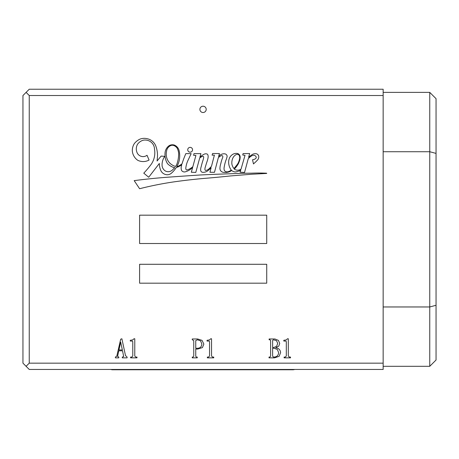 <?xml version="1.0" encoding="UTF-8"?>
<svg xmlns="http://www.w3.org/2000/svg" width="459" height="459" viewBox="0 0 459 459"><rect width="100%" height="100%" fill="white"/><g stroke="black" fill="none" stroke-linecap="round" stroke-linejoin="round"><path stroke-width="0.69" d="M192.55 149.772A2.404 2.404 0 0 0 190.146 147.368A2.404 2.404 0 0 0 187.742 149.772A2.404 2.404 0 0 0 190.146 152.176A2.404 2.404 0 0 0 192.55 149.772M166.514 151.533A12.846 12.846 0 0 0 169.566 162.87A13.386 13.386 0 0 0 175.625 166.474A14.097 14.097 0 0 0 176.824 164.265A31.109 31.109 0 0 0 178.666 153.272A15.761 15.761 0 0 0 177.14 148.108A7.568 7.568 0 0 0 173.869 145.549A4.297 4.297 0 0 0 170.926 145.509A7.149 7.149 0 0 0 166.514 151.533M232.856 158.045A11.67 11.67 0 0 0 231.898 164.196A11.458 11.458 0 0 0 233.815 168.424A5.686 5.686 0 0 0 234.801 167.575A143.638 143.638 0 0 1 237.205 164.574A12.118 12.118 0 0 0 238.439 162.446A17.327 17.327 0 0 0 239.644 158.493A5.003 5.003 0 0 0 239.254 155.469A2.335 2.335 0 0 0 237.785 154.35A3.821 3.821 0 0 0 234.968 155.389A7.384 7.384 0 0 0 232.856 158.045M164.976 154.585A17.683 17.683 0 0 0 167.478 163.651A16.444 16.444 0 0 0 172.9 167.214A4.395 4.395 0 0 0 174.787 167.61A14.097 14.097 0 0 1 172.819 169.578A6.087 6.087 0 0 1 165.481 171.046A7.005 7.005 0 0 1 162.061 164.965A14.579 14.579 0 0 1 164.775 156.353L161.143 156.089A321.879 321.879 0 0 0 157.093 161.006L157.494 156.215A27.339 27.339 0 0 0 155.693 145.71A11.762 11.762 0 0 0 147.023 138.681A11.814 11.814 0 0 0 139.628 139.278A15.749 15.749 0 0 0 134.384 143.529A12.766 12.766 0 0 0 132.324 150.965A12.651 12.651 0 0 0 137.746 160.294A12.238 12.238 0 0 0 149.066 160.059L147.023 155.28A6.535 6.535 0 0 1 137.384 153.283A9.369 9.369 0 0 1 137.585 144.189A10.66 10.66 0 0 1 143.237 140.207A9.84 9.84 0 0 1 149.382 141.039A9.18 9.18 0 0 1 154.494 149.204A20.259 20.259 0 0 1 151.424 164.006A92.133 92.133 0 0 1 143.77 173.158L148.699 177.237L159.348 163.461A17.89 17.89 0 0 0 161.046 171.018A7.229 7.229 0 0 0 165.63 174.523A6.242 6.242 0 0 0 171.419 173.186A25.532 25.532 0 0 0 176.319 167.415A10.023 10.023 0 0 0 179.601 166.095A17.551 17.551 0 0 0 181.775 164.712A90.825 90.825 0 0 0 181.362 166.152A7.436 7.436 0 0 0 181.592 170.484A3.42 3.42 0 0 0 185.321 171.821A15.704 15.704 0 0 0 192.671 167.323L191.334 172.234L195.792 172.418L199.665 158.114A6.592 6.592 0 0 1 202.448 156.45A0.855 0.855 0 0 1 203.704 157.311A25.067 25.067 0 0 1 202.522 161.683A109.793 109.793 0 0 0 201.094 167.019A7.201 7.201 0 0 0 200.744 170.685A2.157 2.157 0 0 0 202.803 172.326A7.39 7.39 0 0 0 207.72 170.8A29.99 29.99 0 0 0 211.111 167.747L209.941 172.251L214.473 172.32L218.312 157.764A7.837 7.837 0 0 1 221.215 155.75A1.073 1.073 0 0 1 222.649 156.031A1.859 1.859 0 0 1 222.804 157.196A34.603 34.603 0 0 0 220.813 163.588A15.979 15.979 0 0 0 219.976 167.707A4.177 4.177 0 0 0 221.026 171.19A4.527 4.527 0 0 0 224.032 172.418A12.141 12.141 0 0 0 229.127 171.873A8.658 8.658 0 0 0 231.669 170.473A5.829 5.829 0 0 0 235.57 171.941A15.371 15.371 0 0 0 240.763 170.071L240.367 171.448L239.896 171.706L240.321 172.2L244.544 172.429L248.193 158.923A10.844 10.844 0 0 1 252.41 155.509A3.167 3.167 0 0 1 254.865 155.555A6.581 6.581 0 0 1 255.709 156.198A2.008 2.008 0 0 1 256.237 157.454A1.784 1.784 0 0 1 255.405 158.745A6.644 6.644 0 0 1 252.525 159.772L253.494 163.961A11.974 11.974 0 0 1 254.992 162.572A73.876 73.876 0 0 0 257.86 159.669A4.825 4.825 0 0 0 258.681 155.974A3.133 3.133 0 0 0 255.17 153.731A5.124 5.124 0 0 0 252.318 154.499A27.282 27.282 0 0 0 248.629 157.317L249.644 153.553L243.075 153.599L242.742 155.039L245.026 155.314L241.038 169.13A5.887 5.887 0 0 1 234.285 169.119A27.563 27.563 0 0 0 238.393 163.685A52.842 52.842 0 0 0 239.191 161.723A12.336 12.336 0 0 0 240.155 156.961A3.781 3.781 0 0 0 237.596 153.501A7.172 7.172 0 0 0 233.247 154.086A8.721 8.721 0 0 0 229.724 157.523A10.287 10.287 0 0 0 228.657 162.647A13.208 13.208 0 0 0 231.267 170.082A8.337 8.337 0 0 1 227.893 171.735A3.328 3.328 0 0 1 224.445 170.616A5.657 5.657 0 0 1 224.17 167.277A38.005 38.005 0 0 1 225.983 160.128A22.164 22.164 0 0 0 227.13 156.462A2.593 2.593 0 0 0 225.283 153.949A5.485 5.485 0 0 0 221.64 154.276A6.317 6.317 0 0 0 218.627 156.588L219.425 153.564L212.597 153.507L212.087 155.153L214.393 155.125L211.513 166.187A20.196 20.196 0 0 1 209.522 168.321A6.3 6.3 0 0 1 205.718 170.444A0.924 0.924 0 0 1 204.932 169.543A5.864 5.864 0 0 1 205.075 167.868A9.765 9.765 0 0 1 205.454 166.565A182.716 182.716 0 0 1 207.038 161.545A19.502 19.502 0 0 0 208.07 157.598A5.663 5.663 0 0 0 207.938 155.085A1.744 1.744 0 0 0 207.112 154.04A3.609 3.609 0 0 0 204.467 154.063A16.994 16.994 0 0 0 199.917 157.19L200.904 153.622L193.985 153.622L193.623 155.343L195.913 155.435L192.855 166.669A24.82 24.82 0 0 1 191.151 168.005A15.606 15.606 0 0 1 187.037 169.939A0.815 0.815 0 0 1 186.096 169.583A3.012 3.012 0 0 1 185.82 167.839A24.964 24.964 0 0 1 188.414 159.508L191.156 153.662L185.861 153.581A90.825 90.825 0 0 0 182.074 163.714A14.384 14.384 0 0 1 179.549 165.492A5.554 5.554 0 0 1 176.864 166.497A25.532 25.532 0 0 0 178.66 162.578A22.382 22.382 0 0 0 178.964 150.116A8.09 8.09 0 0 0 174.225 145.021A6.678 6.678 0 0 0 169.377 145.514A9.737 9.737 0 0 0 165.022 153.346A17.683 17.683 0 0 0 164.976 154.585M206.2 109.362A3.15 3.15 0 0 0 203.05 106.213A3.15 3.15 0 0 0 199.9 109.362A3.15 3.15 0 0 0 203.05 112.512A3.15 3.15 0 0 0 206.2 109.362M29.25 95.524L26.1 92.379L29.25 89.23L383.15 89.23L383.15 95.524L29.25 95.524L29.25 363.161L383.15 363.161L383.15 369.455L29.25 369.455L26.1 366.311L29.25 363.161M383.15 92.379L429.75 92.379L436.05 98.674L436.05 360.011L429.75 366.311L383.15 366.311M139.599 264.292L139.599 283.186L266.725 283.186L266.725 264.292L139.599 264.292M139.599 215.173L139.599 243.511L266.725 243.511L266.725 215.173L139.599 215.173M169.853 177.065A598.513 598.513 0 0 0 134.183 180.628L139.599 188.724A339.706 339.706 0 0 1 173.967 181.867A589.052 589.052 0 0 1 203.05 178.505A1059.022 1059.022 0 0 0 230.424 175.952A3847.728 3847.728 0 0 1 251.974 174.219A3271.597 3271.597 0 0 0 266.725 173.433A0.901 0.901 0 0 1 266.61 173.209A172.865 172.865 0 0 0 251.44 173.186A435.092 435.092 0 0 0 231.038 173.754A1520.328 1520.328 0 0 0 200.44 174.977A3583.235 3583.235 0 0 0 169.853 177.065M207.049 340.297L209.499 339.918L210.75 338.771L211.547 338.771L211.547 355.96L212.471 357.062L213.745 357.062L213.745 357.859L207.348 357.859L207.348 357.062L208.65 357.062L209.551 355.96L209.551 341.668L209.149 341.071L207.049 341.071L207.049 340.297M192.258 339.769L192.258 338.971L197.651 338.971L202.052 340.371L203.853 344.066L202.453 347.589L197.651 349.064L195.752 349.064L195.752 356.287L196.354 357.062L197.255 357.062L197.255 357.859L192.258 357.859L192.258 357.062L192.958 357.062L193.755 356.287L193.755 340.567L192.258 339.769M383.15 95.524L383.15 363.161M116.787 356.19L120.688 339.195L121.887 338.771L125.485 355.564L127.086 357.062L127.086 357.859L122.289 357.859L122.289 357.062L123.683 356.563L122.536 350.791L118.761 350.791L117.59 356.362L118.789 357.062L118.789 357.859L115.387 357.859L115.387 357.062L116.787 356.19M130.281 340.297L132.731 339.918L133.982 338.771L134.78 338.771L134.78 355.96L135.709 357.062L136.983 357.062L136.983 357.859L130.585 357.859L130.585 357.062L131.882 357.062L132.783 355.96L132.783 341.668L132.381 341.071L130.281 341.071L130.281 340.297M269.123 339.769L269.123 338.971L274.918 338.971L278.418 340.394L279.72 343.395L278.791 346.092L275.721 347.79C278.653 348.174 280.283 349.764 280.615 352.564L279.147 356.31L274.522 357.859L269.026 357.859L269.026 357.062L269.921 357.062L270.621 356.19L270.621 340.469L269.921 339.769L269.123 339.769M283.817 340.297L286.267 339.918L287.512 338.771L288.315 338.771L288.315 355.96L289.239 357.062L290.513 357.062L290.513 357.859L284.115 357.859L284.115 357.062L285.418 357.062L286.313 355.96L286.313 341.668L285.917 341.071L283.817 341.071L283.817 340.297M26.1 366.311L22.95 363.161L22.95 95.524L26.1 92.379M383.15 306.962L429.75 306.962L429.75 151.722L383.15 151.722M429.75 366.311L429.75 306.962L436.05 305.287M436.05 153.398L429.75 151.722L429.75 92.379M120.688 342.167L118.938 349.965L122.358 349.965L120.688 342.167M195.752 340.567L195.752 348.266L196.808 348.266C199.883 348.398 201.564 346.998 201.851 344.066L200.629 340.917L197.456 339.769L195.752 340.567M272.623 356.19L273.421 357.062C276.639 357.165 278.372 355.662 278.619 352.564L277.316 349.437L274.121 348.266L272.623 348.266L272.623 356.19M272.623 340.469L272.623 347.469L273.92 347.469L276.645 346.264L277.718 343.395L276.444 340.618L273.421 339.769L272.623 340.469M110.608 369.455L112.214 369.77L183.055 369.77M240.08 369.455L238.473 369.77L167.627 369.77L166.026 369.455M294.867 369.455L293.261 369.77L222.414 369.77"/></g></svg>
